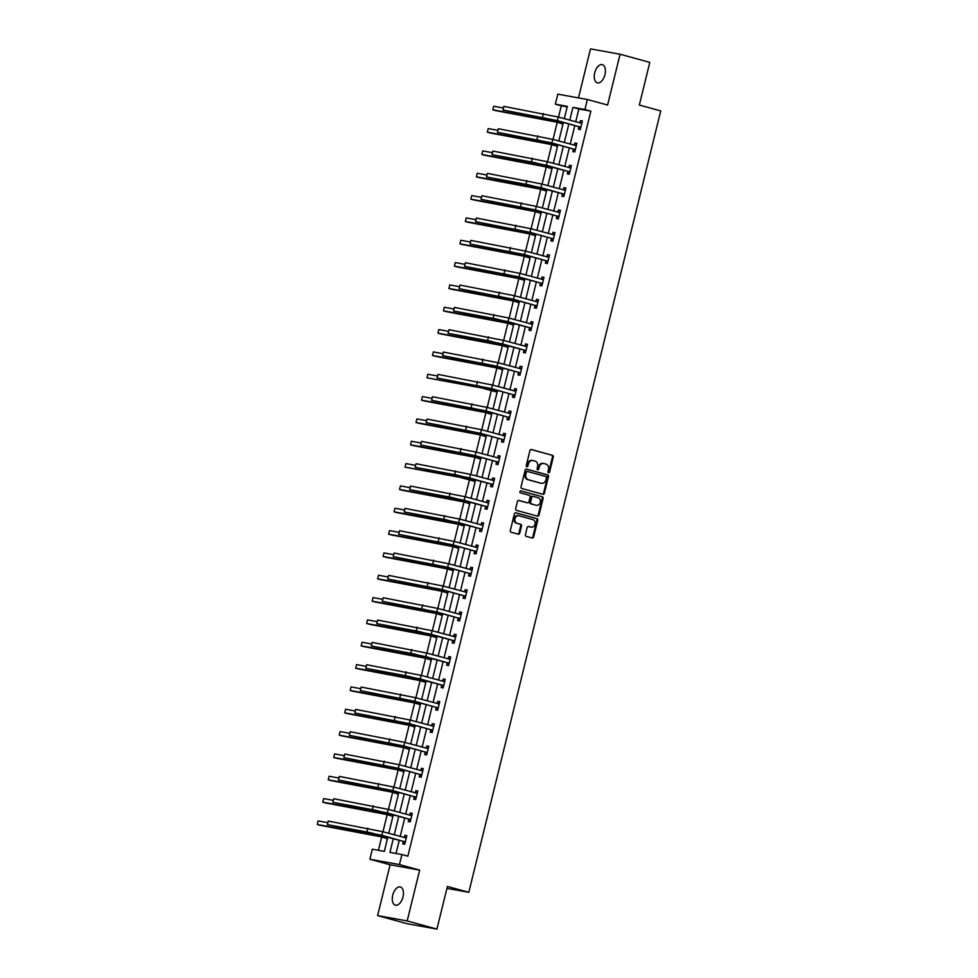 <?xml version="1.0" encoding="UTF-8"?>
<svg xmlns="http://www.w3.org/2000/svg" width="978" height="978" viewBox="0 0 978 978"><rect width="100%" height="100%" fill="white"/><g stroke="black" fill="none" stroke-linecap="round" stroke-linejoin="round"><path stroke-width="1.47" d="M548.548 472.716A1.015 0.844 100.2 0 0 549.612 471.958L553.279 457.032A1.443 1.21 100.2 0 0 552.448 455.308L531.445 449.538A1.443 1.21 100.2 0 0 529.929 450.613L526.262 465.552A1.015 0.844 100.2 0 0 527.9 465.993L528.364 464.061A4.633 3.863 100.2 0 1 532.924 460.528A4.633 3.863 100.2 0 1 533.206 460.589L534.966 461.078A4.633 3.863 100.2 0 1 537.594 466.592L537.118 468.523A1.015 0.844 100.2 0 0 538.756 468.975L539.22 467.044A4.633 3.863 100.2 0 1 543.78 463.511A4.633 3.863 100.2 0 1 544.061 463.572L545.822 464.061A4.633 3.863 100.2 0 1 548.45 469.574L547.973 471.506A1.015 0.844 100.2 0 0 548.548 472.716M548.23 472.533A1.015 0.844 100.2 0 0 548.805 471.812L552.472 456.885A1.443 1.21 100.2 0 0 551.653 455.161L531.054 449.501M526.519 466.579A1.015 0.844 100.2 0 0 527.093 465.858L527.57 463.927L528.364 464.061M537.374 469.562A1.015 0.844 100.2 0 0 537.949 468.829L538.426 466.897L539.22 467.044M402.973 897.009A9.438 5.183 -74.6 0 0 400.357 886.973A9.438 5.183 -74.6 0 0 392.74 895.163A9.438 5.183 -74.6 0 0 395.356 905.188A9.438 5.183 -74.6 0 0 402.973 897.009M604.954 74.67A9.438 5.183 -74.6 0 0 602.338 64.646A9.438 5.183 -74.6 0 0 594.722 72.837A9.438 5.183 -74.6 0 0 597.338 82.861A9.438 5.183 -74.6 0 0 604.954 74.67M525.418 534.66A1.443 1.21 100.2 0 0 526.25 536.384L532.142 537.998A1.443 1.21 100.2 0 0 533.658 536.922L537.729 520.333A1.443 1.21 100.2 0 0 536.898 518.609L515.895 512.839A1.443 1.21 100.2 0 0 514.379 513.927L510.308 530.504A1.443 1.21 100.2 0 0 511.127 532.228L518.254 534.184A1.443 1.21 100.2 0 0 519.758 533.108L521.506 526.005A1.443 1.21 100.2 0 0 520.687 524.281L517.154 523.316A3.875 3.24 100.2 0 1 514.917 518.829A3.875 3.24 100.2 0 1 518.756 515.736A3.875 3.24 100.2 0 1 519 515.797L532.827 519.587A3.875 3.24 100.2 0 1 535.064 524.061A3.875 3.24 100.2 0 1 531.225 527.166A3.875 3.24 100.2 0 1 530.981 527.105L528.682 526.47A1.443 1.21 100.2 0 0 527.166 527.558L525.418 534.66M436.921 929.1L407.349 923.77L377.618 915.616L407.19 920.934L436.921 929.1L447.398 886.435L468.804 892.315L660.737 110.93L639.331 105.049L649.808 62.384L620.076 54.23L607.595 105.049L587.375 99.499L584.917 109.524L590.859 111.15L407.863 856.178L401.921 854.54L399.452 864.564L369.88 859.234L372.337 849.21L384.33 851.373L387.838 837.119M407.19 920.934L419.672 870.114L399.452 864.564M542.876 494.293A1.443 1.21 100.2 0 0 544.391 493.218L548.462 476.628A1.443 1.21 100.2 0 0 547.643 474.905L526.629 469.134A1.443 1.21 100.2 0 0 525.113 470.222L521.042 486.799A1.443 1.21 100.2 0 0 521.861 488.523L542.876 494.293M543.096 498.487L539.025 515.064A1.443 1.21 100.2 0 1 537.509 516.152L516.494 510.382A1.443 1.21 100.2 0 1 515.675 508.658L517.411 501.555A1.443 1.21 100.2 0 1 518.927 500.467L527.448 502.814A1.443 1.21 100.2 0 0 528.964 501.726L530.125 497.02A1.443 1.21 100.2 0 0 529.294 495.296L520.43 492.863A1.015 0.844 100.2 0 1 520.907 490.895L542.277 496.763A1.443 1.21 100.2 0 1 543.096 498.487L542.289 498.34L538.218 514.917L539.025 515.064M620.076 54.23L590.504 48.9L578.463 97.898M446.922 888.379L468.804 892.315M590.859 111.15L578.866 108.998L575.712 121.834M574.795 125.587L570.235 144.157M569.306 147.922L564.746 166.492M563.817 170.258L559.257 188.827M558.34 192.58L553.768 211.162M552.851 214.916L548.291 233.497M547.362 237.251L542.802 255.833M541.885 259.586L537.313 278.168M536.396 281.921L531.836 300.503M530.907 304.256L526.347 322.826M525.418 326.591L520.858 345.161M519.941 348.926L515.369 367.496M514.452 371.249L509.893 389.831M508.963 393.584L504.404 412.166M503.487 415.919L498.914 434.501M497.998 438.254L493.438 456.836M492.509 460.589L487.949 479.159M487.02 482.924L482.46 501.494M481.543 505.259L476.971 523.829M476.054 527.582L471.494 546.164M470.565 549.917L466.005 568.499M465.076 572.252L460.516 590.834M459.599 594.587L455.027 613.169M454.11 616.922L449.55 635.504M448.621 639.257L444.061 657.827M443.144 661.593L438.572 680.162M437.655 683.928L433.095 702.497M432.166 706.25L427.606 724.832M426.677 728.586L422.117 747.168M421.2 750.921L416.628 769.503M415.711 773.256L411.151 791.838M410.222 795.591L405.662 814.173M404.745 817.926L400.173 836.496M399.256 840.261L396.004 853.476M578.854 126.895L578.279 129.218L580.284 129.573L582.387 120.991L580.394 120.624L579.82 122.947M573.365 149.231L572.802 151.553L574.795 151.908L576.91 143.326L574.905 142.959L574.343 145.282L576.531 144.866M567.888 171.566L567.313 173.888L569.306 174.243L571.421 165.661L569.428 165.294L568.854 167.617L571.042 167.201M562.399 193.901L561.824 196.223L563.829 196.578L565.932 187.984L563.939 187.629L563.365 189.952M556.91 216.224L556.335 218.546L558.34 218.913L560.455 210.319L558.45 209.964L557.876 212.287L560.064 211.871M551.421 238.559L550.858 240.881L552.851 241.248L554.966 232.654L552.961 232.299L552.399 234.622L554.587 234.207M545.944 260.894L545.369 263.216L547.374 263.583L549.477 254.989L547.484 254.635L546.91 256.957L549.098 256.542M540.455 283.229L539.88 285.552L541.885 285.918L543.988 277.324L541.995 276.957L541.421 279.292M534.966 305.564L534.404 307.887L536.396 308.241L538.511 299.659L536.506 299.292L535.932 301.615M529.489 327.899L528.915 330.222L530.907 330.576L533.022 321.994L531.017 321.628L530.455 323.95L532.643 323.535M524 350.234L523.426 352.557L525.43 352.911L527.533 344.317L525.541 343.963L524.966 346.285L527.154 345.87M518.511 372.557L517.937 374.892L519.941 375.246L522.044 366.652L520.051 366.298L519.477 368.62M513.022 394.892L512.46 397.215L514.452 397.581L516.567 388.987L514.562 388.633L514 390.955L516.188 390.54M507.545 417.227L506.971 419.55L508.963 419.917L511.078 411.322L509.086 410.968L508.511 413.291L510.699 412.875M502.056 439.562L501.482 441.885L503.487 442.252L505.589 433.657L503.597 433.303L503.022 435.626L505.21 435.21M496.567 461.897L496.005 464.22L497.998 464.574L500.113 455.992L498.108 455.626L497.533 457.949L499.721 457.545M491.09 484.232L490.516 486.555L492.509 486.91L494.623 478.328L492.619 477.961L492.056 480.284L494.245 479.868M485.601 506.567L485.027 508.89L487.032 509.245L489.134 500.663L487.142 500.296L486.567 502.619L488.755 502.203M480.112 528.902L479.538 531.225L481.543 531.58L483.645 522.986L481.653 522.631L481.078 524.954L483.266 524.538M474.623 551.225L474.061 553.548L476.054 553.915L478.169 545.321L476.164 544.966L475.601 547.289L477.79 546.873M469.147 573.56L468.572 575.883L470.565 576.25L472.68 567.656L470.687 567.301L470.112 569.624L472.301 569.208M463.658 595.895L463.083 598.218L465.088 598.585L467.191 589.991L465.198 589.636L464.623 591.959L466.812 591.543M458.169 618.23L457.594 620.553L459.599 620.92L461.714 612.326L459.709 611.959L459.134 614.294L461.323 613.878M452.68 640.566L452.117 642.888L454.11 643.243L456.225 634.661L454.22 634.294L453.658 636.617L455.846 636.213M447.203 662.901L446.628 665.223L448.633 665.578L450.736 656.996L448.743 656.629L448.168 658.952L450.357 658.536M441.714 685.236L441.139 687.558L443.144 687.913L445.247 679.319L443.254 678.964L442.679 681.287L444.868 680.871M436.225 707.559L435.662 709.894L437.655 710.248L439.77 701.654L437.765 701.299L437.203 703.622M430.748 729.894L430.173 732.216L432.166 732.583L434.281 723.989L432.276 723.634L431.714 725.957L433.902 725.542M425.259 752.229L424.684 754.551L426.689 754.918L428.792 746.324L426.799 745.97L426.225 748.292L428.413 747.877M419.77 774.564L419.195 776.887L421.2 777.253L423.303 768.659L421.31 768.305L420.736 770.627L422.924 770.212M414.281 796.899L413.718 799.222L415.711 799.576L417.826 790.994L415.821 790.627L415.259 792.95M408.804 819.234L408.229 821.557L410.222 821.911L412.337 813.329L410.344 812.962L409.77 815.285L411.958 814.87M403.315 841.569L402.74 843.892L404.745 844.246L406.848 835.664L404.855 835.298L404.281 837.62L406.469 837.205M567.191 106.895L561.286 105.82L558.511 117.103M562.973 124.108L557.24 122.274L553.022 139.438M557.484 146.431L551.751 144.61L547.546 161.773M551.995 168.766L546.274 166.945L542.056 184.108M546.506 191.101L540.785 189.28L536.567 206.444M541.03 213.436L535.296 211.615L531.091 228.779M535.541 235.771L529.807 233.938L525.602 251.101M530.052 258.106L524.33 256.273L520.113 273.437M524.563 280.441L518.841 278.608L514.624 295.772M519.086 302.764L513.352 300.943L509.147 318.107M513.597 325.099L507.863 323.278L503.658 340.442M508.108 347.434L502.386 345.613L498.169 362.777M502.631 369.77L496.897 367.948L492.68 385.112M491.421 390.283L487.203 407.435M491.653 414.44L485.932 412.606L481.714 429.77M486.164 436.775L480.442 434.941L476.225 452.105M480.687 459.11L474.953 457.276L470.748 474.44M469.477 479.611L465.259 496.775M469.709 503.768L463.988 501.946L459.77 519.11M464.232 526.103L458.499 524.281L454.281 541.445M458.743 548.438L453.01 546.616L448.804 563.78M453.254 570.773L447.533 568.951L443.315 586.103M447.765 593.108L442.044 591.274L437.826 608.438M442.288 615.443L436.555 613.609L432.349 630.773M436.799 637.766L431.066 635.945L426.86 653.108M431.31 660.101L425.589 658.28L421.371 675.443M425.821 682.436L420.1 680.615L415.882 697.779M420.344 704.771L414.611 702.95L410.405 720.114M414.855 727.106L409.122 725.285L404.916 742.449M409.366 749.441L403.645 747.608L399.427 764.772M403.89 771.776L398.156 769.943L393.938 787.107M398.401 794.112L392.667 792.278L388.462 809.442M392.911 816.434L387.19 814.613L382.973 831.777M387.422 838.769L381.701 836.948L378.425 850.31M564.404 117.751L564.184 118.668M562.863 124.01L562.411 126.358M558.927 140.086L558.695 140.991M557.387 146.345L556.922 148.693M553.548 162.434L553.206 163.326M551.898 168.681L551.445 171.028M547.949 184.744L547.729 185.661M546.409 191.016L545.956 193.363M542.46 207.079L542.24 207.996M540.92 213.351L540.467 215.698M536.983 229.414L536.751 230.331M535.443 235.686L534.99 238.033M531.494 251.749L531.274 252.666M529.954 258.021L529.501 260.356M526.127 274.109L525.785 275.001M524.465 280.356L524.012 282.691M520.516 296.42L520.296 297.324M518.988 302.679L518.523 305.026M515.039 318.755L514.807 319.659M513.499 325.014L513.047 327.361M509.672 341.102L509.33 341.994M508.01 347.349L507.558 349.696M504.061 363.413L503.841 364.329M502.521 369.684L502.069 372.031M498.584 385.748L498.352 386.665M497.044 392.019L496.592 394.366M493.095 408.083L492.875 409M491.555 414.354L491.103 416.701M487.606 430.418L487.386 431.335M486.066 436.689L485.614 439.024M482.117 452.753L481.897 453.67M480.589 459.012L480.125 461.359M476.641 475.088L476.408 475.993M475.1 481.347L474.648 483.694M471.151 497.423L470.931 498.328M469.611 503.682L469.159 506.029M465.785 519.77L465.442 520.663M464.122 526.017L463.67 528.364M460.186 542.081L459.953 542.998M458.645 548.352L458.181 550.7M454.697 564.416L454.464 565.333M453.156 570.687L452.704 573.035M449.208 586.751L448.988 587.668M447.667 593.023L447.215 595.357M443.719 609.086L443.499 610.003M442.178 615.358L441.726 617.693M438.242 631.421L438.01 632.338M436.701 637.68L436.249 640.028M432.753 653.756L432.533 654.661M431.212 660.016L430.76 662.363M427.264 676.091L427.044 676.996M425.723 682.351L425.271 684.698M421.897 698.439L421.555 699.331M420.247 704.686L419.782 707.033M416.298 720.749L416.066 721.666M414.758 727.021L414.305 729.368M410.809 743.084L410.589 744.001M409.269 749.356L408.816 751.703M405.32 765.419L405.1 766.336M403.78 771.691L403.327 774.026M399.843 787.755L399.611 788.671M398.303 794.014L397.85 796.361M394.354 810.09L394.134 810.994M392.814 816.349L392.361 818.696M388.865 832.425L388.645 833.329M387.325 838.684L386.872 841.031M419.672 870.114L390.1 864.784L377.618 915.616M390.1 864.784L369.88 859.234M561.286 105.82L555.333 104.194L557.802 94.169L587.375 99.499M393.303 838.623L389.929 852.376L401.921 854.54M584.917 109.524L572.925 107.36L569.771 120.196M568.841 123.949L564.282 142.531M563.365 146.284L558.805 164.866M557.876 168.619L553.316 187.201M552.387 190.954L547.827 209.536M546.91 213.29L542.338 231.859M541.421 235.625L536.861 254.194M535.932 257.947L531.372 276.529M530.443 280.283L525.883 298.865M524.966 302.618L520.394 321.2M519.477 324.953L514.917 343.535M513.988 347.288L509.428 365.87M508.511 369.623L503.939 388.193M503.022 391.958L498.462 410.528M497.533 414.293L492.973 432.863M492.044 436.616L487.484 455.198M486.567 458.951L481.995 477.533M481.078 481.286L476.518 499.868M475.589 503.621L471.029 522.203M470.112 525.956L465.54 544.538M464.623 548.291L460.063 566.861M459.134 570.626L454.574 589.196M453.645 592.961L449.085 611.531M448.168 615.284L443.596 633.866M442.679 637.619L438.12 656.201M437.19 659.954L432.631 678.536M431.701 682.289L427.141 700.871M426.225 704.625L421.652 723.194M420.736 726.96L416.176 745.529M415.247 749.295L410.687 767.864M409.77 771.618L405.198 790.2M404.281 793.953L399.721 812.535M398.792 816.288L394.232 834.87M564.294 118.693L567.326 106.357L555.333 104.194M388.755 833.366L393.315 814.784M394.244 811.031L398.804 792.449M399.733 788.696L404.293 770.126M405.21 766.361L409.782 747.791M410.699 744.026L415.259 725.456M416.188 721.703L420.748 703.121M421.665 699.368L426.237 680.786M427.154 677.033L431.714 658.451M432.643 654.698L437.203 636.116M438.132 632.363L442.692 613.781M443.609 610.027L448.181 591.458M449.098 587.692L453.658 569.123M454.587 565.357L459.147 546.788M460.063 543.034L464.636 524.452M465.552 520.699L470.112 502.117M471.041 498.364L475.601 479.782M476.53 476.029L481.09 457.447M482.007 453.694L486.579 435.112M487.496 431.359L492.056 412.789M492.985 409.024L497.545 390.454M498.474 386.701L503.034 368.119M503.951 364.366L508.523 345.784M509.44 342.031L514 323.449M514.929 319.696L519.489 301.114M520.406 297.361L524.978 278.779M525.895 275.026L530.455 256.456M531.384 252.691L535.944 234.121M536.873 230.356L541.433 211.786M542.35 208.033L546.922 189.451M547.839 185.698L552.399 167.116M553.328 163.363L557.888 144.781M558.805 141.028L563.377 122.446M578.866 108.998L572.925 107.36M580.394 120.624L582.35 121.162M574.905 142.959L576.861 143.497M569.428 165.294L571.372 165.832M563.939 187.629L565.895 188.167M558.45 209.964L560.406 210.502M552.961 232.299L554.917 232.837M547.484 254.635L549.44 255.16M541.995 276.957L543.951 277.495M536.506 299.292L538.462 299.83M531.017 321.628L532.973 322.165M525.541 343.963L527.497 344.5M520.051 366.298L522.007 366.836M514.562 388.633L516.518 389.171M509.086 410.968L511.029 411.506M503.597 433.303L505.553 433.829M498.108 455.626L500.064 456.164M492.619 477.961L494.575 478.499M487.142 500.296L489.098 500.834M481.653 522.631L483.609 523.169M476.164 544.966L478.12 545.504M470.687 567.301L472.631 567.839M465.198 589.636L467.154 590.162M459.709 611.959L461.665 612.497M454.22 634.294L456.176 634.832M448.743 656.629L450.699 657.167M443.254 678.964L445.21 679.502M437.765 701.299L439.721 701.837M432.276 723.634L434.232 724.172M426.799 745.97L428.755 746.507M421.31 768.305L423.266 768.83M415.821 790.627L417.777 791.165M410.344 812.962L412.288 813.5M404.855 835.298L406.811 835.835M543.267 463.425A4.633 3.863 100.2 0 0 542.986 463.364A4.633 3.863 100.2 0 0 538.426 466.897M532.411 460.455A4.633 3.863 100.2 0 0 532.13 460.381A4.633 3.863 100.2 0 0 527.57 463.927M542.46 494.183A1.443 1.21 100.2 0 0 543.585 493.071L547.656 476.482A1.443 1.21 100.2 0 0 546.836 474.758L526.237 469.11M546.445 477.729A1.015 0.844 100.2 0 0 545.871 476.518L527.423 471.457A1.015 0.844 100.2 0 0 526.372 472.215L525.871 474.257A4.633 3.863 100.2 0 0 528.499 479.77L541.103 483.242A4.633 3.863 100.2 0 0 541.384 483.303A4.633 3.863 100.2 0 0 545.944 479.77L546.445 477.729M527.301 471.433L526.629 471.31A1.015 0.844 100.2 0 0 525.565 472.068L526.372 472.215M540.883 483.193A4.633 3.863 100.2 0 1 540.589 483.156A4.633 3.863 100.2 0 1 540.308 483.095L527.704 479.636A4.633 3.863 100.2 0 1 525.064 474.11L525.565 472.068M537.093 516.029A1.443 1.21 100.2 0 0 538.218 514.917M518.548 500.443L526.653 502.668A1.443 1.21 100.2 0 0 526.824 502.704M520.589 490.883L542.277 496.763M536.299 505.235A3.875 3.24 100.2 0 0 536.531 505.296A3.875 3.24 100.2 0 0 540.369 502.203A3.875 3.24 100.2 0 0 538.144 497.729L533.267 496.384A1.443 1.21 100.2 0 0 531.751 497.472L530.602 502.179A1.443 1.21 100.2 0 0 531.421 503.902L535.492 505.1A3.875 3.24 100.2 0 0 535.736 505.149A3.875 3.24 100.2 0 0 535.968 505.186M533.083 496.347L532.472 496.237A1.443 1.21 100.2 0 0 530.956 497.325L531.751 497.472M535.492 505.1L530.626 503.756A1.443 1.21 100.2 0 1 529.795 502.032L530.956 497.325M542.289 498.34A1.443 1.21 100.2 0 0 541.47 496.616M530.663 527.056A3.875 3.24 100.2 0 1 530.418 527.02A3.875 3.24 100.2 0 1 530.186 526.959L528.291 526.445M518.193 515.65A3.875 3.24 100.2 0 0 517.961 515.589A3.875 3.24 100.2 0 0 514.122 518.695A3.875 3.24 100.2 0 0 516.347 523.169L517.154 523.316M517.839 534.074A1.443 1.21 100.2 0 0 518.963 532.961L520.699 525.858A1.443 1.21 100.2 0 0 519.88 524.135L516.347 523.169M531.726 537.888A1.443 1.21 100.2 0 0 532.851 536.775L536.922 520.186A1.443 1.21 100.2 0 0 536.103 518.462L515.504 512.814M557.24 122.274L495.773 110.648L492.802 109.829L493.682 106.247L492.802 109.829L544.318 119.108L563.071 123.693M493.682 106.247L503.303 107.983M581.824 123.314L558.267 117.042L557.387 120.612L580.859 127.25M579.807 122.959L582.008 122.543M580.577 128.387L578.524 126.614L555.382 120.257L502.949 109.964L557.387 120.612M503.829 106.394L502.949 109.964L503.829 106.394L558.267 117.042M578.524 126.614L580.529 126.969M551.751 144.61L490.296 132.984L487.325 132.164L488.193 128.583L487.325 132.164L538.841 141.443L557.582 146.028M488.193 128.583L497.814 130.318M546.274 166.945L484.807 155.319L481.836 154.5L482.716 150.918L481.836 154.5L533.352 163.778L552.093 168.35M482.716 150.918L492.325 152.654M576.335 145.649L552.778 139.365L551.898 142.947L575.37 149.585M575.088 150.71L573.035 148.949L549.905 142.592L497.46 132.299L551.898 142.947M498.34 128.729L497.46 132.299L498.34 128.729L552.778 139.365M573.035 148.949L575.04 149.304M570.846 167.984L547.289 161.7L546.409 165.282L569.881 171.92M569.599 173.045L567.558 171.272L534.477 162.568L491.971 154.634L546.409 165.282M492.851 151.052L491.971 154.634L492.851 151.052L547.289 161.7M567.558 171.272L569.551 171.639M540.785 189.28L479.318 177.641L476.347 176.835L477.227 173.253L476.347 176.835L527.863 186.113L546.616 190.686M477.227 173.253L486.836 174.989M535.296 211.615L473.841 199.977L470.858 199.17L471.738 195.588L470.858 199.17L522.386 208.436L541.127 213.021M471.738 195.588L481.359 197.311M529.807 233.938L468.352 222.312L465.381 221.493L466.261 217.923L465.381 221.493L516.897 230.771L535.638 235.356M466.261 217.923L475.87 219.647M565.37 190.307L541.812 184.035L540.932 187.617L564.392 194.255M563.352 189.952L565.553 189.536M564.123 195.38L562.069 193.607L528.988 184.903L486.482 176.969L540.932 187.617M487.362 173.387L486.482 176.969L487.362 173.387L541.812 184.035M562.069 193.607L564.061 193.974M559.881 212.642L536.323 206.37L535.443 209.952L558.915 216.59M558.634 217.715L556.58 215.942L533.45 209.585L481.005 199.304L535.443 209.952M481.885 195.722L481.005 199.304L481.885 195.722L536.323 206.37M556.58 215.942L558.585 216.309M554.392 234.977L530.834 228.705L529.954 232.287L553.426 238.925M553.145 240.05L551.103 238.277L527.961 231.92L475.516 221.639L529.954 232.287M476.396 218.057L475.516 221.639L476.396 218.057L530.834 228.705M551.103 238.277L553.096 238.632M548.902 257.312L525.357 251.04L524.477 254.622L547.937 261.26M547.668 262.385L545.614 260.613L522.472 254.256L470.027 243.974L524.477 254.622M470.907 240.392L470.027 243.974L470.907 240.392L525.357 251.04M545.614 260.613L547.607 260.967M543.426 279.647L519.868 273.375L518.988 276.945L542.448 283.583M541.409 279.292L543.609 278.877M542.179 284.72L540.125 282.948L516.983 276.591L464.55 266.309L518.988 276.945M465.418 262.727L464.55 266.309L465.418 262.727L519.868 273.375M540.125 282.948L542.13 283.302M537.937 301.982L514.379 295.711L513.499 299.28L536.971 305.918M535.932 301.627L538.132 301.212M536.69 307.055L534.636 305.283L511.506 298.926L459.061 288.632L513.499 299.28M459.941 285.063L459.061 288.632L459.941 285.063L514.379 295.711M534.636 305.283L536.641 305.637M532.448 324.317L508.89 318.033L508.01 321.615L531.482 328.253M531.201 329.378L529.159 327.606L496.078 318.901L453.572 310.967L508.01 321.615M454.452 307.398L453.572 310.967L454.452 307.398L508.89 318.033M529.159 327.606L531.152 327.972M526.971 346.652L503.413 340.368L502.533 343.95L525.993 350.589M525.724 351.713L523.67 349.941L490.589 341.236L448.083 333.302L502.533 343.95M448.963 329.72L448.083 333.302L448.963 329.72L503.413 340.368M523.67 349.941L525.663 350.307M521.482 368.975L497.924 362.704L497.044 366.285L520.516 372.924M519.465 368.62L521.665 368.205M520.235 374.048L518.181 372.276L495.051 365.931L442.606 355.637L497.044 366.285M443.486 352.056L442.606 355.637L443.486 352.056L497.924 362.704M518.181 372.276L520.186 372.642M515.993 391.31L492.435 385.039L491.555 388.621L515.027 395.259M514.746 396.383L512.704 394.611L489.562 388.254L437.117 377.973L491.555 388.621M437.997 374.391L437.117 377.973L437.997 374.391L492.435 385.039M512.704 394.611L514.697 394.978M510.504 413.645L486.946 407.374L486.078 410.956L509.538 417.594M509.257 418.718L507.215 416.946L484.073 410.589L431.628 400.308L486.078 410.956M432.508 396.726L431.628 400.308L432.508 396.726L486.946 407.374M507.215 416.946L509.208 417.3M505.027 435.98L481.469 429.709L480.589 433.291L504.049 439.929M503.78 441.054L501.726 439.281L478.584 432.924L426.139 422.643L480.589 433.291M427.019 419.061L426.139 422.643L427.019 419.061L481.469 429.709M501.726 439.281L503.731 439.635M499.538 458.315L475.98 452.044L475.1 455.614L498.572 462.252M498.291 463.389L496.237 461.616L473.107 455.259L420.662 444.978L475.1 455.614M421.542 441.396L420.662 444.978L421.542 441.396L475.98 452.044M496.237 461.616L498.242 461.971M494.049 480.65L470.491 474.379L469.611 477.949L493.083 484.587M492.802 485.711L490.76 483.951L457.68 475.235L415.173 467.301L469.611 477.949M416.053 463.731L415.173 467.301L416.053 463.731L470.491 474.379M490.76 483.951L492.753 484.306M488.56 502.985L465.015 496.702L464.134 500.284L487.594 506.922M487.325 508.047L485.271 506.274L452.191 497.57L409.684 489.636L464.134 500.284M410.564 486.054L409.684 489.636L410.564 486.054L465.015 496.702M485.271 506.274L487.264 506.641M483.083 525.32L459.526 519.037L458.645 522.619L482.117 529.257M481.836 530.382L479.782 528.609L446.701 519.905L404.207 511.971L458.645 522.619M405.088 508.389L404.207 511.971L405.088 508.389L459.526 519.037M479.782 528.609L481.787 528.976M477.594 547.643L454.036 541.372L453.156 544.954L476.628 551.592M476.347 552.717L474.293 550.944L451.164 544.587L398.718 534.306L453.156 544.954M399.599 530.724L398.718 534.306L399.599 530.724L454.036 541.372M474.293 550.944L476.298 551.311M472.105 569.978L448.547 563.707L447.679 567.289L471.139 573.927M470.858 575.052L468.817 573.279L445.675 566.922L393.229 556.641L447.679 567.289M394.11 553.059L393.229 556.641L394.11 553.059L448.547 563.707M468.817 573.279L470.809 573.634M466.628 592.313L443.071 586.042L442.19 589.624L465.65 596.262M465.381 597.387L463.327 595.614L440.186 589.257L387.74 578.976L442.19 589.624M388.621 575.394L387.74 578.976L388.621 575.394L443.071 586.042M463.327 595.614L465.32 595.969M524.33 256.273L462.863 244.647L459.892 243.828L460.772 240.258L459.892 243.828L511.408 253.106L530.162 257.691M460.772 240.258L470.381 241.982M518.841 278.608L457.374 266.982L454.403 266.163L455.283 262.581L454.403 266.163L505.919 275.441L524.673 280.026M455.283 262.581L464.905 264.317M513.352 300.943L451.897 289.317L448.926 288.498L449.794 284.916L448.926 288.498L500.443 297.777L519.184 302.361M449.794 284.916L459.416 286.652M507.863 323.278L446.408 311.652L443.437 310.833L444.318 307.251L443.437 310.833L494.954 320.112L513.694 324.684M444.318 307.251L453.926 308.987M502.386 345.613L440.919 333.987L437.948 333.168L438.829 329.586L437.948 333.168L489.465 342.447L508.218 347.019M438.829 329.586L448.437 331.322M496.897 367.948L435.442 356.31L432.459 355.503L433.34 351.921L432.459 355.503L483.976 364.77L502.729 369.354M433.34 351.921L442.961 353.645M497.142 392.105L481.469 387.924L426.983 377.826L478.499 387.105L497.24 391.689M427.863 374.256L426.983 377.826L427.863 374.256L437.472 375.98M485.932 412.606L424.464 400.98L421.494 400.161L422.374 396.591L421.494 400.161L473.01 409.44L491.751 414.024M422.374 396.591L431.983 398.315M480.442 434.941L418.975 423.315L416.005 422.496L416.885 418.914L416.005 422.496L467.521 431.775L486.274 436.359M416.885 418.914L426.506 420.65M474.953 457.276L413.498 445.65L410.515 444.831L411.396 441.249L410.515 444.831L462.044 454.11L480.785 458.694M411.396 441.249L421.017 442.985M475.198 481.433L459.526 477.264L405.039 467.166L456.555 476.445L475.296 481.029M405.919 463.584L405.039 467.166L405.919 463.584L415.528 465.32M463.988 501.946L402.52 490.32L399.55 489.501L400.43 485.919L399.55 489.501L451.066 498.78L469.819 503.352M400.43 485.919L410.039 487.655M458.499 524.281L397.031 512.643L394.061 511.836L394.941 508.254L394.061 511.836L445.577 521.115L464.33 525.687M394.941 508.254L404.562 509.99M453.01 546.616L391.555 534.978L388.584 534.171L389.452 530.589L388.584 534.171L440.1 543.438L458.841 548.022M389.452 530.589L399.073 532.313M447.533 568.951L386.065 557.313L383.095 556.494L383.975 552.925L383.095 556.494L434.611 565.773L453.352 570.357M383.975 552.925L393.584 554.648M442.044 591.274L380.576 579.648L377.606 578.829L378.486 575.26L377.606 578.829L429.122 588.108L447.875 592.692M378.486 575.26L388.095 576.983M436.555 613.609L375.1 601.983L372.117 601.164L372.997 597.582L372.117 601.164L423.645 610.443L442.386 615.028M372.997 597.582L382.618 599.318M431.066 635.945L369.611 624.319L366.64 623.499L367.52 619.918L366.64 623.499L418.156 632.778L436.897 637.363M367.52 619.918L377.129 621.653M425.589 658.28L364.122 646.654L361.151 645.835L362.031 642.253L361.151 645.835L412.667 655.113L431.42 659.685M362.031 642.253L371.64 643.989M420.1 680.615L358.633 668.989L355.662 668.17L356.542 664.588L355.662 668.17L407.178 677.448L425.931 682.021M356.542 664.588L366.163 666.324M461.139 614.649L437.582 608.377L436.701 611.947L460.173 618.585M459.892 619.722L457.838 617.949L434.709 611.592L382.264 601.311L436.701 611.947M383.144 597.729L382.264 601.311L383.144 597.729L437.582 608.377M457.838 617.949L459.843 618.304M455.65 636.984L432.093 630.712L431.212 634.282L454.684 640.92M454.403 642.057L452.362 640.284L419.281 631.568L376.774 623.634L431.212 634.282M377.655 620.064L376.774 623.634L377.655 620.064L432.093 630.712M452.362 640.284L454.354 640.639M450.161 659.319L426.616 653.035L425.736 656.617L449.195 663.255M448.926 664.38L446.873 662.619L413.792 653.903L371.285 645.969L425.736 656.617M372.166 642.399L371.285 645.969L372.166 642.399L426.616 653.035M446.873 662.619L448.865 662.974M444.684 681.654L421.127 675.37L420.247 678.952L443.706 685.59M443.437 686.715L441.384 684.942L408.303 676.238L365.809 668.304L420.247 678.952M366.677 664.722L365.809 668.304L366.677 664.722L421.127 675.37M441.384 684.942L443.389 685.309M414.611 702.95L353.156 691.312L350.185 690.505L351.053 686.923L350.185 690.505L401.701 699.783L420.442 704.356M351.053 686.923L360.674 688.659M409.122 725.285L347.667 713.647L344.696 712.84L345.576 709.258L344.696 712.84L396.212 722.106L414.953 726.691M345.576 709.258L355.185 710.982M403.645 747.608L342.178 735.982L339.207 735.163L340.087 731.593L339.207 735.163L390.723 744.441L409.476 749.026M340.087 731.593L349.696 733.317M398.156 769.943L336.701 758.317L333.718 757.498L334.598 753.916L333.718 757.498L385.234 766.776L403.987 771.361M334.598 753.916L344.219 755.652M392.667 792.278L331.212 780.652L328.241 779.833L329.121 776.251L328.241 779.833L379.757 789.112L398.498 793.696M329.121 776.251L338.73 777.987M387.19 814.613L325.723 802.987L322.752 802.168L323.632 798.586L322.752 802.168L374.268 811.447L393.009 816.031M323.632 798.586L333.241 800.322M381.701 836.948L320.234 825.322L317.263 824.503L318.143 820.921L317.263 824.503L368.779 833.782L387.532 838.354M318.143 820.921L327.764 822.657M439.195 703.977L415.638 697.705L414.758 701.287L438.23 707.925M437.19 703.622L439.391 703.206M437.948 709.05L435.895 707.277L412.765 700.933L360.32 690.639L414.758 701.287M361.2 687.057L360.32 690.639L361.2 687.057L415.638 697.705M435.895 707.277L437.899 707.644M433.706 726.312L410.149 720.04L409.269 723.622L432.741 730.26M432.459 731.385L430.418 729.612L407.276 723.255L354.831 712.974L409.269 723.622M355.711 709.392L354.831 712.974L355.711 709.392L410.149 720.04M430.418 729.612L432.41 729.979M428.23 748.647L404.672 742.375L403.792 745.957L427.252 752.595M426.983 753.72L424.929 751.948L401.787 745.591L349.342 735.309L403.792 745.957M350.222 731.727L349.342 735.309L350.222 731.727L404.672 742.375M424.929 751.948L426.921 752.302M422.74 770.982L399.183 764.71L398.303 768.292L421.775 774.931M421.494 776.055L419.44 774.283L396.31 767.926L343.865 757.644L398.303 768.292M344.745 754.062L343.865 757.644L344.745 754.062L399.183 764.71M419.44 774.283L421.445 774.637M417.251 793.317L393.694 787.045L392.814 790.615L416.286 797.253M415.247 792.962L417.447 792.547M416.005 798.39L413.963 796.618L390.821 790.261L338.376 779.979L392.814 790.615M339.256 776.398L338.376 779.979L339.256 776.398L393.694 787.045M413.963 796.618L415.956 796.972M411.762 815.652L388.205 809.381L387.337 812.95L410.797 819.588M410.515 820.725L408.474 818.953L375.393 810.236L332.887 802.302L387.337 812.95M333.767 798.733L332.887 802.302L333.767 798.733L388.205 809.381M408.474 818.953L410.467 819.307M406.286 837.987L382.728 831.703L381.848 835.285L405.308 841.924M405.039 843.048L402.985 841.276L369.904 832.571L327.398 824.637L381.848 835.285M328.278 821.068L327.398 824.637L328.278 821.068L382.728 831.703M402.985 841.276L404.99 841.642M548.805 471.812L549.612 471.958M527.093 465.858L527.9 465.993M537.949 468.829L538.756 468.975M551.653 455.161L552.448 455.308M552.472 456.885L553.279 457.032M546.836 474.758L547.643 474.905M547.656 476.482L548.462 476.628M543.585 493.071L544.391 493.218M525.064 474.11L525.871 474.257M527.704 479.636L528.499 479.77M540.308 483.095L541.103 483.242M526.653 502.668L527.448 502.814M529.795 502.032L530.602 502.179M530.626 503.756L531.421 503.902M530.186 526.959L530.981 527.105M519.88 524.135L520.687 524.281M520.699 525.858L521.506 526.005M518.963 532.961L519.758 533.108M536.103 518.462L536.898 518.609M536.922 520.186L537.729 520.333M532.851 536.775L533.658 536.922M559.538 121.394L559.233 122.641M544.648 117.763L544.318 119.108M543.352 113.509L542.472 117.091M554.061 143.729L553.756 144.964M539.171 140.098L538.841 141.443M548.572 166.064L548.267 167.299M533.682 162.434L533.352 163.778M537.863 135.844L536.983 139.426M532.374 158.179L531.494 161.749M543.083 188.399L542.778 189.634M528.193 184.756L527.863 186.113M537.594 210.735L537.301 211.969M522.717 207.091L522.386 208.436M532.118 233.07L531.812 234.304M517.228 229.427L516.897 230.771M526.897 180.514L526.017 184.084M521.408 202.837L520.528 206.419M515.919 225.172L515.039 228.754M510.443 247.507L509.562 251.089M504.954 269.842L504.073 273.424M499.465 292.178L498.584 295.759M493.976 314.513L493.095 318.094M488.499 336.848L487.619 340.417M483.01 359.183L482.13 362.752M477.521 381.506L476.641 385.087M472.032 403.841L471.164 407.423M466.555 426.176L465.675 429.758M461.066 448.511L460.186 452.093M455.577 470.846L454.697 474.428M450.1 493.181L449.22 496.751M444.611 515.516L443.731 519.086M439.122 537.839L438.242 541.421M433.633 560.174L432.765 563.756M428.156 582.509L427.276 586.091M526.629 255.392L526.323 256.639M511.738 251.762L511.408 253.106M521.14 277.728L520.834 278.974M506.249 274.097L505.919 275.441M515.663 300.063L515.357 301.31M500.773 296.432L500.443 297.777M510.174 322.398L509.868 323.632M495.284 318.767L494.954 320.112M504.685 344.733L504.379 345.967M489.795 341.102L489.465 342.447M499.196 367.068L498.89 368.303M484.318 363.425L483.976 364.77M493.719 389.403L493.413 390.638M478.829 385.76L478.499 387.105M488.23 411.738L487.924 412.973M473.34 408.095L473.01 409.44M482.741 434.061L482.435 435.308M467.851 430.43L467.521 431.775M477.252 456.396L476.958 457.643M462.374 452.765L462.044 454.11M471.775 478.731L471.469 479.966M456.885 475.1L456.555 476.445M466.286 501.066L465.98 502.301M451.396 497.435L451.066 498.78M460.797 523.401L460.491 524.636M445.907 519.77L445.577 521.115M455.32 545.736L455.014 546.971M440.43 542.093L440.1 543.438M449.831 568.071L449.525 569.306M434.941 564.428L434.611 565.773M444.342 590.406L444.036 591.641M429.452 586.763L429.122 588.108M438.853 612.729L438.56 613.976M423.975 609.098L423.645 610.443M433.376 635.064L433.071 636.311M418.486 631.433L418.156 632.778M427.887 657.399L427.582 658.634M412.997 653.769L412.667 655.113M422.398 679.734L422.093 680.969M407.508 676.104L407.178 677.448M422.667 604.844L421.787 608.426M417.178 627.179L416.298 630.761M411.701 649.514L410.821 653.096M406.212 671.849L405.332 675.419M416.921 702.07L416.616 703.304M402.031 698.426L401.701 699.783M411.432 724.405L411.127 725.639M396.542 720.762L396.212 722.106M405.943 746.74L405.638 747.974M391.053 743.097L390.723 744.441M400.454 769.063L400.149 770.309M385.576 765.432L385.234 766.776M394.978 791.398L394.672 792.645M380.087 787.767L379.757 789.112M389.488 813.733L389.183 814.98M374.598 810.102L374.268 811.447M383.999 836.068L383.694 837.302M369.109 832.437L368.779 833.782M400.723 694.184L399.843 697.754M395.234 716.507L394.354 720.089M389.757 738.842L388.877 742.424M384.268 761.177L383.388 764.759M378.779 783.512L377.899 787.094M373.29 805.848L372.422 809.429M367.814 828.183L366.933 831.765M542.986 463.364L543.78 463.511M532.13 460.381L532.924 460.528M526.567 471.298L527.362 471.445M540.589 483.156L541.384 483.303M526.739 502.692L527.533 502.839M535.736 505.149L536.531 505.296M532.374 496.225L533.181 496.359M530.418 527.02L531.225 527.166M517.961 515.589L518.756 515.736"/></g></svg>
